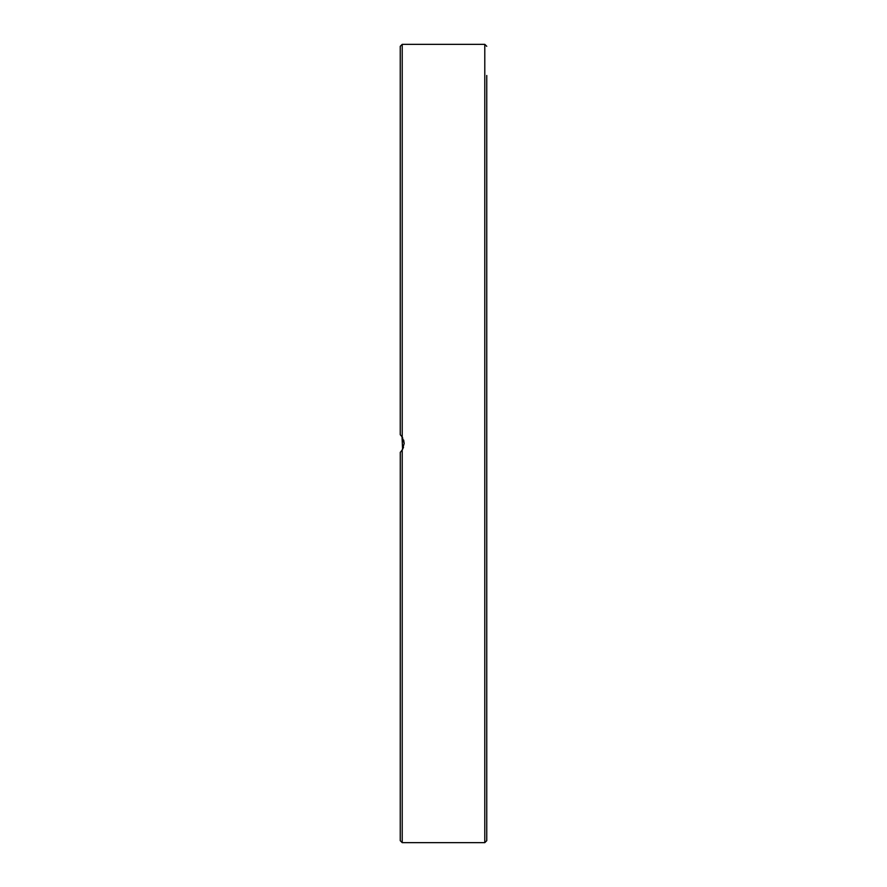 <?xml version="1.0" encoding="UTF-8"?>
<svg xmlns="http://www.w3.org/2000/svg" width="887" height="887" viewBox="0 0 887 887"><rect width="100%" height="100%" fill="white"/><g stroke="black" fill="none" stroke-linecap="round" stroke-linejoin="round"><path stroke-width="1.33" d="M402.21 44.35L400.248 46.312L400.248 434.708L402.21 436.981L402.21 44.35L484.79 44.35L484.79 842.65L486.752 840.688L486.752 75.473M486.752 91.993L486.752 109.877M486.752 265.413L486.752 142.918M486.752 515.691L486.752 482.661L486.752 515.691M486.752 711.673L486.752 678.633M400.248 789.907L400.248 811.527M402.21 436.981L404.173 443.5L402.21 450.019L400.758 451.793M402.022 450.297L401.501 450.973M400.281 452.259L400.248 840.688L402.21 842.65L402.21 450.019M401.767 450.64L403.53 447.347M404.173 443.5L403.674 440.096M402.62 437.646L401.356 435.85M402.022 436.703L402.598 449.376M486.752 443.5L486.752 404.339M486.752 371.309L486.752 298.442M484.79 44.35L486.752 46.312M402.21 842.65L484.79 842.65"/></g></svg>
